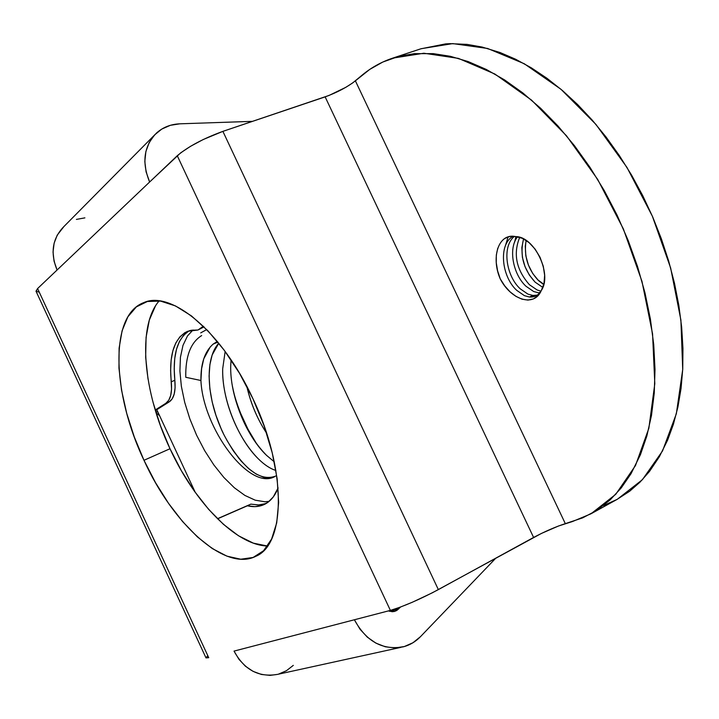 <?xml version="1.0" encoding="UTF-8"?>
<svg xmlns="http://www.w3.org/2000/svg" width="719" height="719" viewBox="0 0 719 719"><rect width="100%" height="100%" fill="white"/><g stroke="black" fill="none" stroke-linecap="round" stroke-linejoin="round"><path stroke-width="1.08" d="M143.98 460.295C112.047 393.401 109.288 315.228 143.755 302.627C171.248 289.865 222.486 332.277 252.98 398.82L264.071 425.792L272.24 452.889L277.157 478.836L278.639 502.482L276.716 522.821L271.593 539.07L263.585 550.709L253.133 557.45L240.748 559.22L226.961 556.164L212.33 548.579L197.374 536.886L182.617 521.599L168.516 503.309L155.511 482.656L143.98 460.295L134.282 436.945L126.715 413.317L121.538 390.138L118.959 368.164L119.111 348.131L122.086 330.776L127.874 316.809L136.376 306.869L147.377 301.495L160.553 301.099L175.445 305.917L191.479 315.929L207.998 330.893L224.256 350.261L239.49 373.251L252.98 398.82C286.683 469.148 285.856 544.058 255.928 556.245C225.173 572.27 172.964 524.304 143.98 460.295L169.999 448.737L143.98 460.295M159.142 300.91C136.952 326.273 143.18 392.044 169.999 448.737L181.458 470.864L194.463 491.275L208.6 509.313L223.456 524.349L238.546 535.799L253.358 543.151L267.36 546.009M514.364 236.38C501.709 246.419 506.095 275.988 520.205 288.795L527.917 294.116L532.932 295.455L529.445 297.01L524.43 295.671L516.727 290.341C501.565 276.698 498.132 244.307 513.069 236.272C498.132 244.307 501.565 276.698 516.727 290.341L524.43 295.671L529.445 297.01L532.932 295.455L537.192 295.158L532.932 295.455L527.917 294.116L520.205 288.795C506.095 275.988 501.709 246.419 514.364 236.38M519.702 237.324C513.006 253.906 516.251 269.706 529.418 284.715L537.147 289.991L540.94 291.141L537.147 289.991L529.418 284.715C516.251 269.706 513.006 253.906 519.702 237.324M525.975 286.243C513.249 274.577 507.938 248.738 517.527 236.812C507.938 248.738 513.249 274.577 525.975 286.243L533.687 291.537L525.975 286.243M538.72 292.858L533.687 291.537L538.72 292.858L540.248 292.175L538.72 292.858M538.576 280.662L543.735 284.616L538.576 280.662L532.77 273.571L528.447 265.14L525.823 255.802L525.283 246.195L526.137 240.416C523.675 255.874 527.818 269.292 538.576 280.662M523.477 239.166L523.576 238.897C519.567 254.948 523.432 269.373 535.152 282.181L529.346 275.071L525.023 266.65L522.389 257.276L521.841 247.651L523.477 239.166M542.836 287.42L535.152 282.181L542.836 287.42M504.648 238.483L509.798 236.461L515.685 236.605C498.312 232.641 490.816 257.591 500.262 278.918L497.611 270.874L496.272 262.768L496.317 255.092L497.764 248.199M505.43 245.709L508.117 236.866M514.633 242.06L515.936 236.614M400.609 607.016L396.78 610.476L394.605 611.402L392.268 611.716L388.413 610.907L394.704 611.375L400.609 607.016M154.073 135.496L63.919 226.539C52.397 238.357 50.114 252.845 57.08 270.011L149.633 182.006C141.562 162.332 143.863 145.993 156.553 132.988C162.997 127.254 170.754 124.207 179.831 123.821L252.567 121.349L179.831 123.821L170.358 125.313L161.802 129.06L154.621 134.884L149.219 142.506L145.885 151.529L144.816 161.478L146.083 171.823L149.633 182.006L180.676 152.85L190.571 146.29L203.225 139.522L222.89 131.361L329.041 95.447L345.821 87.323L352.759 82.874L361.217 75.89C370.528 67.972 381.016 62.05 392.673 58.14L423.859 53.233L458.398 58.374L494.879 74.039L531.548 100.112L566.482 135.774L597.696 179.435L623.346 228.876L641.968 281.345L652.573 333.913L654.802 383.721L648.862 428.254L635.479 465.561L615.752 494.304L590.991 513.797L572.567 521.5L558.501 526.002L541.389 533.453L432.389 592.771L412.293 602.261L399.8 607.312L390.381 610.395L234.034 651.099C244.28 669.892 258.795 677.658 277.579 674.368L270.065 675.384L261.41 674.458L253.052 671.348L245.431 666.225L238.978 659.35L234.034 651.099L354.386 619.769L360.057 629.278L367.382 637.214L375.956 643.154L385.312 646.794L394.938 647.936L404.321 646.552L412.976 642.732L420.453 636.692L495.849 558.124L420.453 636.692C415.573 641.734 409.839 645.114 403.242 646.839C382.481 650.434 366.196 641.411 354.386 619.769L390.381 610.395C403.647 606.432 419.635 599.502 438.347 589.616L533.597 537.452L325.141 96.876C337.202 92.472 347.286 87.125 355.384 80.834L565.323 523.648L582.624 517.878L595.997 510.832L610.116 499.939L621.234 487.94L631.039 473.686L640.413 454.75L646.848 436.002L651.495 415.393L654.254 393.131L655.009 369.458L653.733 344.653L650.389 319.02L644.988 292.903L637.573 266.65L628.235 240.622L617.1 215.179L604.311 190.67L590.056 167.446L574.544 145.795L557.998 126.005L540.661 108.299L522.767 92.886L504.567 79.899L486.296 69.446L468.186 61.582L450.445 56.325L433.26 53.628L414.539 53.646L399.144 56.244L382.805 62.041L369.773 69.392L355.384 80.834L565.323 523.648C555.607 526.793 545.038 531.395 533.597 537.452L325.141 96.876L222.89 131.361L438.347 589.616L222.89 131.361C203.198 138.578 187.992 146.703 177.269 155.726L390.381 610.395L177.269 155.726L37.586 288.553L57.08 270.011L54.042 261.114L53.035 252.01L54.123 243.193L57.223 235.14L63.928 226.53M293.307 665.372L286.441 670.701L278.559 674.107M38.601 292.004L35.986 291.222L37.586 288.553L208.735 657.687L205.967 657.903L207.414 656.105M155.43 306.024L149.345 320L146.083 337.31L145.66 357.262L148.015 379.12M152.994 402.146L160.409 425.594L169.999 448.737C194.552 502.302 235.931 545.344 267.558 546.009M541.335 290.458C552.56 274.361 534.406 236.308 515.685 236.605L522.371 238.322L529.04 242.609L535.107 249.107L540.005 257.231L543.285 266.255L544.643 275.332L543.968 283.654L541.335 290.458L537.983 295.644L533.435 298.924L527.98 300.093L522.021 299.185L515.963 296.372L510.122 291.896L504.792 285.964L500.262 278.918C510.823 299.688 534.136 307.858 541.335 290.458C538.585 295.23 534.621 297.423 529.445 297.01L535.511 296.093L537.147 295.185M37.586 288.553L36.148 291.519L205.922 657.714L208.735 657.687L37.586 288.553M76.394 219.412L84.905 217.857M389.608 611.339L398.668 608.993L389.608 611.339M603.493 505.556L617.261 499.319L642.409 479.69L662.541 450.93L676.345 413.749L682.717 369.494L680.902 320.099L670.665 268.061L652.367 216.203L626.959 167.41L595.898 124.378L561 89.3L524.25 63.73L487.59 48.461L452.763 43.607L421.208 48.694L393.167 57.969M420.759 48.838L445.654 43.886L450.328 43.652L467.134 44.398L482.098 47.05L500.011 52.505L515.631 59.237L531.359 67.847L547.006 78.308L562.501 90.576L577.609 104.534L592.249 120.136L606.198 137.185L619.365 155.583L631.597 175.139L642.732 195.64L652.699 216.958L661.354 238.762L668.643 260.952L674.476 283.196L678.826 305.35L681.657 327.163L682.951 348.391L682.744 368.937L681.046 388.485L677.918 406.999L673.415 424.246L667.609 440.136L659.305 456.835L649.509 471.403L640.027 482.134L629.691 491.203L616.659 499.66M537.435 279.529L543.816 284.302M188.621 331.117L183.48 335.422L179.417 341.534L176.488 349.29L174.744 358.484L174.196 368.892L174.834 380.279L171.275 381.78C172.281 392.898 170.457 400.07 165.819 403.305L155.223 410.01L165.819 403.305L168.731 400.276L170.682 395.522L171.544 389.258L170.619 370.393L171.149 359.976L172.875 350.782L175.778 343.026L179.822 336.914L184.945 332.618L191.038 330.282L197.995 330.003L203.36 326.219L197.995 330.003L204.016 326.866L197.995 330.003L187.623 331.297M189.394 330.686C177.305 338.263 172.452 354.791 174.834 380.279L175.094 387.757L174.214 394.012L172.254 398.766L169.325 401.795L155.403 410.594L169.325 401.795C173.98 398.56 175.822 391.388 174.834 380.279L171.275 381.78C168.767 354.88 174.178 338.065 187.506 331.342M155.708 411.61L157.937 412.158L155.708 411.61M158.962 415.223L157.515 413.758M165.819 403.305L169.325 401.795L165.819 403.305M266.129 503.498L258.831 504.945L250.841 504.136L217.551 518.821L247.354 505.799C253.654 507.272 259.343 506.814 264.403 504.423C270.407 501.511 274.982 496.011 278.109 487.922L273.256 496.973L268.052 502.213L261.887 505.448L254.93 506.643L247.354 505.799L250.841 504.136L217.453 518.723L250.841 504.136L258.436 504.954L265.41 503.758M213.157 344.095L217.345 341.435L213.148 344.104L217.911 342.127L213.157 344.095C204.753 351.519 200.673 363.652 200.925 380.495L201.59 368.748L203.765 358.808L210.325 346.801M258.534 459.055C238.151 438.716 221.955 400.51 222.692 368.784L225.146 351.465L222.692 368.784C221.704 399.351 238.519 439.794 258.552 459.055C264.493 464.887 270.281 468.707 275.916 470.514M231.06 359.886L230.736 365.369C229.667 395.881 246.455 436.208 266.551 455.361L274.272 461.814M266.578 433.153C257.411 419.222 250.841 403.665 246.878 386.507M195.298 492.452L156.805 409.713L195.298 492.452M269.149 501.35L264.898 501.763L255.218 500.19L244.891 495.427L234.313 487.734L223.852 477.443L213.858 464.941L204.672 450.678L196.584 435.166L189.861 418.898L184.72 402.424L181.359 386.292L179.903 371.058L180.433 357.244L182.977 345.39L187.488 335.953L192.989 329.985M201.671 335.575C190.688 342.388 185.385 356.291 185.763 377.286L200.925 380.504C202.983 428.254 248.972 490.25 274.29 476.868L274.487 476.778M256.71 443.938L247.992 429.261L240.577 413.191M232.345 385.833C238.097 414.647 249.502 437.817 266.551 455.361M218.801 343.224C203.98 358.934 206.982 400.258 223.097 432.883M226.764 440.037C244.46 469.929 260.871 481.892 275.988 475.951M266.551 433.063C257.303 419.006 250.715 403.44 246.797 386.355M233.414 391.343C238.456 410.729 246.383 428.47 257.186 444.567M237.432 456.286L239.166 458.731M206.73 329.572L200.709 332.888M185.754 373.413L185.763 377.277M218.783 343.206L212.15 354.979L209.894 364.632L209.094 376.037L209.867 388.754L212.204 402.083L215.934 415.285L220.751 427.76C222.656 432.874 226.907 440.648 233.495 451.101L240.973 460.888L248.666 468.644L256.144 474.055L263.316 477.182C265.841 478.405 269.625 478.243 274.667 476.688M400.887 647.361L277.579 674.368M394.219 611.501L394.704 611.375M617.261 499.319L591.548 513.483"/></g></svg>
